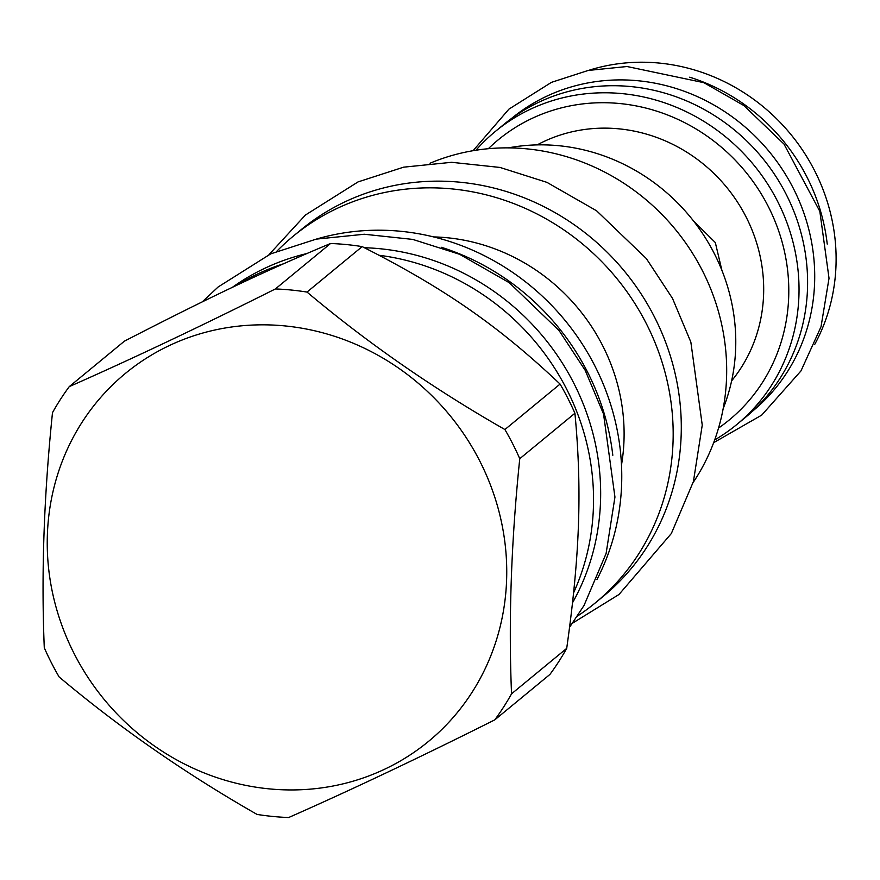 <?xml version="1.0" encoding="UTF-8"?>
<svg xmlns="http://www.w3.org/2000/svg" width="880" height="880" viewBox="0 0 880 880"><rect width="100%" height="100%" fill="white"/><g stroke="black" fill="none" stroke-linecap="round" stroke-linejoin="round"><path stroke-width="1.32" d="M433.587 236.918A190.146 178.453 50.5 0 1 447.282 237.754A190.146 178.453 -129.5 0 1 621.489 464.948M596.97 579.491A237.545 222.937 -129.5 0 0 400.862 231.297A237.545 222.937 50.5 0 0 316.47 239.074M612.81 455.279A237.545 222.937 -129.5 0 0 441.408 247.291M232.32 287.375A237.27 222.673 50.5 0 1 306.812 253.561M364.419 247.731A237.27 222.673 50.5 0 1 600.523 501.633A237.27 222.673 -129.5 0 1 572.539 602.745M573.606 592.768A237.545 222.937 -129.5 0 0 379.115 255.277M283.47 263.802A237.545 222.937 -129.5 0 0 236.698 285.296M494.769 719.873L549.934 674.421A271.084 254.408 -129.5 0 0 566.709 648.373C579.876 554.807 582.131 490.017 574.926 413.248A271.084 254.408 -129.5 0 0 560.076 384.076C498.575 325.897 444.048 288.013 362.175 246.609A271.084 254.408 -129.5 0 0 346.379 244.563A271.084 254.408 50.5 0 0 330.55 243.496C266.079 270.468 209.286 297.385 124.443 341.143L69.278 386.606A271.084 254.408 -129.5 0 0 52.492 412.654C43.923 495.836 41.195 574.211 44.286 647.779A271.084 254.408 -129.5 0 0 59.136 676.951C119.273 727.573 185.229 773.399 257.037 814.418A271.084 254.408 -129.5 0 0 272.833 816.453A271.084 254.408 -129.5 0 0 288.662 817.531C351.527 789.789 420.233 757.24 494.769 719.873A271.084 254.408 -129.5 0 0 511.544 693.825C508.453 620.257 511.192 541.882 519.761 458.7A271.084 254.408 -129.5 0 0 504.911 429.539C433.114 388.52 367.147 342.694 307.01 292.072A271.084 254.408 -129.5 0 0 291.214 290.026A271.084 254.408 -129.5 0 0 275.385 288.948C200.849 326.304 132.143 358.864 69.278 386.606M330.55 243.496L275.385 288.948M362.175 246.609L307.01 292.072M268.906 788.843A238.381 223.718 -129.5 0 0 506.605 580.019A238.381 223.718 -129.5 0 0 285.076 325.93A238.381 223.718 -129.5 0 0 47.377 534.765A238.381 223.718 -129.5 0 0 268.906 788.843M566.709 648.373L511.544 693.825M574.926 413.248L519.761 458.7M560.076 384.076L504.911 429.539M577.456 616.088A237.545 222.937 -129.5 0 0 595.287 602.91A237.545 222.937 -129.5 0 0 659.868 355.454A237.545 222.937 -129.5 0 0 452.276 188.936A237.545 222.937 50.5 0 0 293.15 236.258A237.545 222.937 50.5 0 0 276.815 251.24M595.287 602.91L603.405 596.222A237.545 222.937 -129.5 0 0 667.986 348.755A237.545 222.937 -129.5 0 0 460.394 182.248A237.545 222.937 -129.5 0 0 301.279 229.57L293.15 236.258M693.121 482.537A214.819 201.608 -129.5 0 0 703.373 272.591A214.819 201.608 -129.5 0 0 526.922 148.863A214.819 201.608 50.5 0 0 430.023 163.24M723.184 408.551A190.146 178.453 -129.5 0 0 558.954 145.728A190.146 178.453 -129.5 0 0 508.387 147.873M731.621 380.864A155.496 145.937 -129.5 0 0 763.598 294.602A155.496 145.937 50.5 0 0 690.173 154.363A155.496 145.937 50.5 0 0 537.174 144.892M693.363 220.781L715.319 242.55L721.908 270.369M488.345 148.709A181.555 170.39 50.5 0 1 682.484 121.561A181.555 170.39 50.5 0 1 788.689 297.077A181.555 170.39 50.5 0 1 718.542 428.065M475.937 150.238A189.871 178.189 50.5 0 1 495.286 131.483A189.871 178.189 50.5 0 1 694.43 115.896A189.871 178.189 50.5 0 1 798.919 296.032A189.871 178.189 50.5 0 1 736.769 424.545A189.871 178.189 50.5 0 1 714.67 439.956M495.286 131.483L503.855 124.421A189.871 178.189 50.5 0 1 702.999 108.834A189.871 178.189 50.5 0 1 807.488 288.981A189.871 178.189 50.5 0 1 745.338 417.483L736.769 424.545M511.456 118.514A189.596 177.936 50.5 0 1 710.292 103.004A189.596 177.936 50.5 0 1 814.605 282.865A189.596 177.936 -129.5 0 1 752.598 411.147M689.7 77.187A189.871 178.189 50.5 0 1 827.233 244.09M588.72 70.345A189.871 178.189 50.5 0 1 836 265.485A189.871 178.189 -129.5 0 1 814.649 344.52M268.994 254.65L305.415 215.05L358.05 181.907L403.579 167.178L451.616 162.305L500.038 167.453L546.942 182.369L596.596 210.793L646.349 258.577L672.496 298.375L690.855 342.1L702.251 425.106L693.407 481.569L671.33 533.533L618.97 594.506L572.616 623.117M202.246 301.895L218.108 287.001L270.743 253.847L316.272 239.118L364.309 234.245L412.731 239.404L459.635 254.309L509.289 282.733L559.042 330.517L585.189 370.315L603.548 414.04L614.944 497.057L606.1 553.509L584.023 605.484L569.591 627.242M473.077 150.7L508.915 109.142L551.463 82.346L588.236 70.444L627.022 66.517L703.912 82.687L743.919 105.589L783.992 144.078L819.83 211.354L829.026 278.278L821.029 326.733L800.976 370.92L761.728 415.096L713.669 442.662"/></g></svg>
